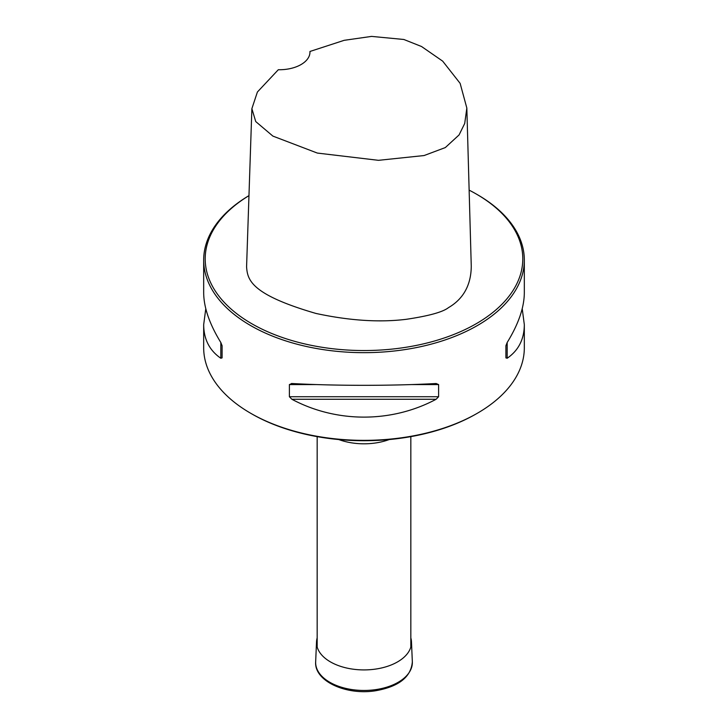 <?xml version="1.0" encoding="UTF-8"?>
<svg xmlns="http://www.w3.org/2000/svg" width="728" height="728" viewBox="0 0 728 728"><rect width="100%" height="100%" fill="white"/><g stroke="black" fill="none" stroke-linecap="round" stroke-linejoin="round"><path stroke-width="1.09" d="M248.967 195.65A158.795 91.683 0 0 0 251.715 323.687A158.795 91.683 0 0 0 476.285 323.687A158.795 91.683 0 0 0 476.285 194.03A158.795 91.683 0 0 0 469.141 190.144M251.879 108.654L246.583 266.785C247.465 279.789 250.65 294.421 315.934 313.44C349.404 320.648 379.516 322.604 406.26 319.31C428.728 315.97 442.806 312.084 448.484 307.635C457.43 302.402 471.098 291.191 471.262 266.166L466.839 108.062L464.71 123.469L459.068 134.944L445.318 147.575L424.087 155.546L378.478 160.324L317.344 153.071L272.891 136.1L255.728 121.558L251.879 108.654L257.403 92.01L278.314 69.724A30.54 17.627 0 0 0 309.964 52.107A30.54 17.627 0 0 0 309.946 51.47L309.937 52.78M205.778 308.727L203.676 324.679L203.676 347.784A160.324 92.565 0 0 0 250.632 413.24A160.324 92.565 0 0 0 477.368 413.24A160.324 92.565 0 0 0 524.324 347.784L524.324 324.679L522.222 308.727M250.632 413.24L251.715 413.868A158.795 91.683 180 0 1 251.715 413.859A158.795 91.683 180 0 1 251.706 413.859L250.632 413.24M476.285 194.03L477.368 194.649A160.324 92.565 180 0 1 524.324 260.105A160.324 92.565 180 0 1 425.352 345.618A160.324 92.565 180 0 1 250.632 325.553A160.324 92.565 180 0 1 203.676 260.105A160.324 92.565 180 0 1 248.967 195.623M203.676 324.679C203.785 339.284 209.5 350.468 220.821 358.249L222.095 357.876L222.095 345.727L220.821 342.497C209.5 324.051 203.785 307.471 203.676 292.765L203.676 260.105M291.864 383.519L289.389 384.584L289.389 396.724L291.864 399.262C336.454 423.068 391.546 423.068 436.136 399.262L438.611 396.724L438.611 384.584L436.136 383.519C391.546 385.922 336.454 385.922 291.864 383.519L291.473 383.501M524.324 260.105L524.324 292.765C524.215 307.471 518.5 324.051 507.179 342.497L505.905 345.727L505.905 357.876L507.179 358.249C518.5 350.468 524.215 339.284 524.324 324.679M309.946 51.47L344.171 40.322L371.571 36.4L403.831 39.476L421.53 46.51L442.679 61.143L460.132 83.365L466.839 108.062M505.905 357.876L505.905 345.727M477.368 413.24L476.285 413.859A158.795 91.683 180 0 1 251.715 413.868M410.829 637.91A47.493 27.418 180 0 1 411.475 641.814A47.493 27.418 180 0 1 364 669.915A47.493 27.418 180 0 1 316.525 641.814A47.493 27.418 180 0 1 317.171 637.91M389.216 439.557A46.829 27.036 180 0 1 338.784 439.557M507.179 358.249L507.179 342.497M291.864 399.262L436.136 399.262M289.389 396.724L438.611 396.724M289.389 384.584L316.835 384.584M411.165 384.584L438.611 384.584M220.821 342.497L220.821 358.249M412.339 661.843A48.348 27.919 180 0 1 364 690.453A48.348 27.919 180 0 1 315.661 661.843C314.114 681.053 346.109 695.467 375.229 690.817C398.68 686.75 411.047 677.095 412.339 661.843L411.475 641.814M317.171 436.636L317.171 647.074M410.829 436.636L410.829 647.074M316.525 641.814L315.661 661.843"/></g></svg>
